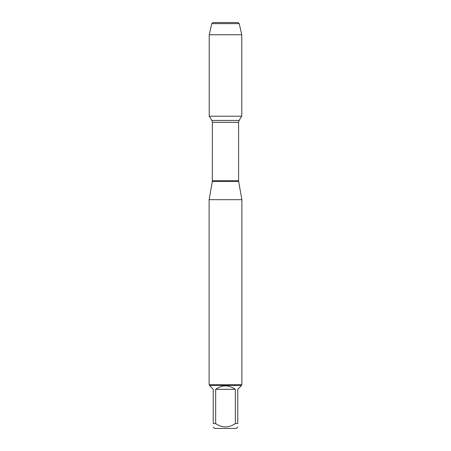 <?xml version="1.0" encoding="UTF-8"?>
<svg xmlns="http://www.w3.org/2000/svg" width="451" height="451" viewBox="0 0 451 451"><rect width="100%" height="100%" fill="white"/><g stroke="black" fill="none" stroke-linecap="round" stroke-linejoin="round"><path stroke-width="0.68" d="M209.349 116.217L211.88 120.434L212.398 122.317L212.331 181.482L238.669 181.482L241.877 199.68L209.123 199.68L209.123 384.754L241.877 384.754L241.877 199.68M237.767 427.041L236.352 428.45L214.648 428.45L213.233 427.041M235.332 389.32C228.775 384.759 222.225 384.759 215.668 389.32L235.332 389.32L235.332 423.585C228.775 428.022 222.219 428.022 215.668 423.585L213.233 423.585C213.233 428.022 213.233 428.022 213.233 423.585L213.233 389.32L209.777 385.864L209.777 385.408L241.223 385.408L241.223 385.864L237.767 389.32L237.767 423.585C237.767 428.022 237.767 428.022 237.767 423.585L235.332 423.585M215.668 389.32L215.668 423.585M241.223 385.408L241.877 384.754M211.784 23.615L212.849 22.55L238.151 22.55L239.216 23.615L211.784 23.615L209.219 34.755L209.219 116.217L241.781 116.217L241.781 34.755L209.219 34.755L211.784 23.615L212.849 22.55L225.5 22.55M239.216 23.615L241.781 34.755M212.398 180.71L238.602 180.71L238.602 122.317L212.398 122.317M211.88 120.434L239.12 120.434L241.651 116.217M212.331 181.482L209.123 199.68M238.602 122.317L239.12 120.434M238.669 181.482L238.602 180.71M209.777 385.408L209.123 384.754"/></g></svg>
